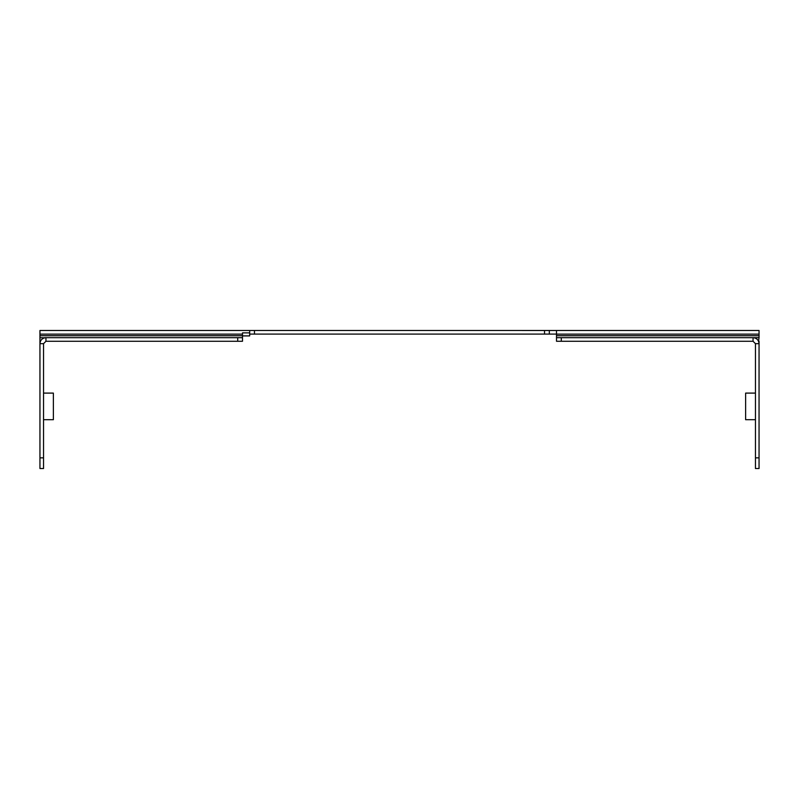 <?xml version="1.0" encoding="UTF-8"?>
<svg xmlns="http://www.w3.org/2000/svg" width="799" height="799" viewBox="0 0 799 799"><rect width="100%" height="100%" fill="white"/><g stroke="black" fill="none" stroke-linecap="round" stroke-linejoin="round"><path stroke-width="1.2" d="M561.298 337.677L561.298 341.273L556.504 341.273L556.504 337.677L759.05 337.677L758.551 341.273M561.298 341.273L753.058 341.273L755.455 343.67L755.455 457.847L759.05 457.847L759.05 468.514L755.455 468.514L755.455 457.847M43.546 343.67L45.943 341.273L45.943 337.677C42.307 338.037 40.31 340.034 39.95 343.67L43.546 343.67L43.546 468.514L39.95 468.514L39.95 330.486L556.504 330.496L556.504 337.677M556.504 334.092L549.312 334.092L549.312 330.486L759.05 330.486L759.05 337.677M759.05 457.847L759.05 343.67C758.69 340.034 756.693 338.037 753.058 337.677L753.058 341.273M759.05 341.273L759.05 343.67L755.455 343.67M549.312 334.082L249.688 334.082L249.688 330.486M249.688 334.082L249.688 335.91L242.497 335.91M39.95 334.132L242.497 334.132L242.497 332.863L249.688 332.863M242.497 334.132L242.497 341.273L45.943 341.273M39.95 337.677L44.744 337.807M40.449 341.273L39.95 341.273M44.744 337.677L242.497 337.677M755.455 393.098L745.627 393.098L745.627 419.705L755.455 419.705M43.546 419.705L53.373 419.705L53.373 393.098L43.546 393.098M556.504 335.72L759.05 335.72M556.504 334.132L759.05 334.132M544.519 330.486L544.519 334.082M254.482 330.486L254.482 334.082M39.95 335.72L242.497 335.72M237.703 337.677L237.703 341.273M43.546 457.847L39.95 457.847"/></g></svg>
